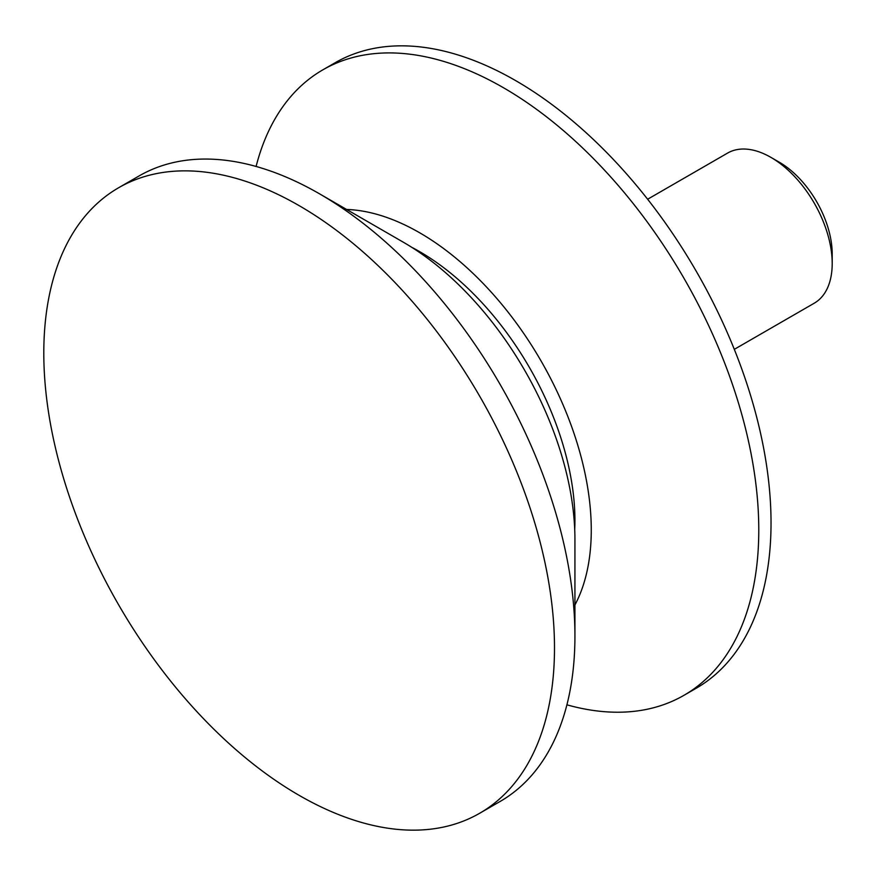 <?xml version="1.0" encoding="UTF-8"?>
<svg xmlns="http://www.w3.org/2000/svg" width="876" height="876" viewBox="0 0 876 876"><rect width="100%" height="100%" fill="white"/><g stroke="black" fill="none" stroke-linecap="round" stroke-linejoin="round"><path stroke-width="1.31" d="M770.913 157.373L779.213 162.159A74.942 43.263 -120 0 1 832.2 253.941L832.2 263.523A86.669 50.041 -120 0 0 770.913 157.373A86.669 50.041 -120 0 0 727.584 153.081L647.638 199.235M319.587 193.859L403.332 242.214A242.674 140.105 -120 0 1 574.93 539.43L574.93 636.14A361.12 208.499 -120 0 0 319.587 193.859A361.12 208.499 -120 0 0 139.021 175.977L118.588 187.771A361.12 208.499 -120 0 0 43.8 353.083A361.12 208.499 -120 0 0 201.436 716.502A361.12 208.499 -120 0 0 479.709 813.246A361.12 208.499 -120 0 0 554.497 647.933A361.12 208.499 -120 0 0 396.872 284.514A361.12 208.499 -120 0 0 118.588 187.771M574.722 529.641A219.558 126.768 -120 0 0 574.93 520.563A219.558 126.768 -120 0 0 411.709 247.295M566.914 704.819A361.12 208.499 -120 0 0 683.992 695.303A361.12 208.499 -120 0 0 758.78 529.991A361.12 208.499 -120 0 0 601.144 166.571A361.12 208.499 -120 0 0 322.872 69.828A361.12 208.499 -120 0 0 256.099 166.462M574.93 604.955A242.674 140.105 -120 0 0 591.267 529.991A242.674 140.105 -120 0 0 346.589 209.452M683.992 695.303L696.245 688.229A361.12 208.499 -120 0 0 771.033 522.917A361.12 208.499 -120 0 0 613.408 159.498A361.12 208.499 -120 0 0 335.125 62.754L322.872 69.828M479.709 813.246L500.141 801.452A361.12 208.499 -120 0 0 574.93 636.14M734.307 349.349L814.253 303.195A86.669 50.041 -120 0 0 832.2 263.523"/></g></svg>
